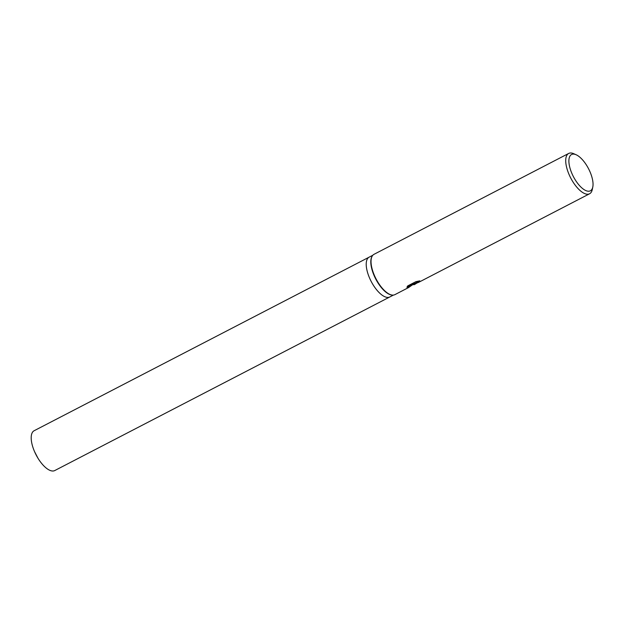 <?xml version="1.0" encoding="UTF-8"?>
<svg xmlns="http://www.w3.org/2000/svg" width="624" height="624" viewBox="0 0 624 624"><rect width="100%" height="100%" fill="white"/><g stroke="black" fill="none" stroke-linecap="round" stroke-linejoin="round"><path stroke-width="0.94" d="M392.036 295.051A22.425 9.368 -117.4 0 1 391.786 295.027A22.425 9.368 -117.4 0 1 375.734 278.998A22.425 9.368 -117.4 0 1 371.896 256.636A22.425 9.368 -117.4 0 1 372.021 256.425M393.432 295.082L389.789 296.969A22.425 9.368 -117.4 0 1 389.212 297.211A22.425 9.368 -117.4 0 1 370.812 280.706A22.425 9.368 -117.4 0 1 369.151 257.15L372.801 255.263M412.129 285.074L408.572 287.563L394.891 294.645A22.706 9.493 -117.4 0 1 394.313 294.887A22.706 9.493 -117.4 0 1 392.285 295.082A22.706 9.493 -117.4 0 1 376.022 278.85A22.706 9.493 -117.4 0 1 372.138 256.207A22.706 9.493 -117.4 0 1 374.002 254.319L568.682 153.449A22.706 9.493 -117.4 0 1 569.267 153.208A22.706 9.493 -117.4 0 1 573.729 153.699L576.1 154.744A20.436 8.541 -117.4 0 1 588.549 168.73A20.436 8.541 -117.4 0 1 592.8 186.966A20.436 8.541 -117.4 0 1 589.844 191.03A20.436 8.541 -117.4 0 1 572.777 175.383A20.436 8.541 -117.4 0 1 572.083 154.292A20.436 8.541 -117.4 0 1 576.1 154.744M417.05 283.101L413.837 284.271L413.93 284.786L413.548 284.341M592.8 186.966L592.285 189.509A22.706 9.493 -117.4 0 1 589.579 193.775A22.706 9.493 -117.4 0 1 588.994 194.017A22.706 9.493 -117.4 0 1 570.367 177.302A22.706 9.493 -117.4 0 1 568.682 153.449M408.572 287.563L407.363 287.937L413.517 283.951L406.934 287.368L407.69 285.925L415.818 281.713L419.773 280.847L416.341 282.836L418.236 282.555L589.579 193.775M410.959 285.683L413.681 284.271L413.587 283.756L413.837 284.271M413.587 283.756L416.138 283M416.224 283.179L415.974 282.664L417.292 281.362M407.246 286.549L413.267 283.429L413.517 283.951M389.727 297.001L54.764 470.551A22.425 9.368 -117.4 0 1 54.194 470.792A22.425 9.368 -117.4 0 1 37.939 458.172A22.425 9.368 -117.4 0 1 34.546 451.62A22.425 9.368 -117.4 0 1 34.133 430.732L369.096 257.182M391.786 295.027L392.285 295.082M371.896 256.636L372.138 256.207M413.93 284.786L415.802 283.811M34.546 451.62L37.939 458.172"/></g></svg>
